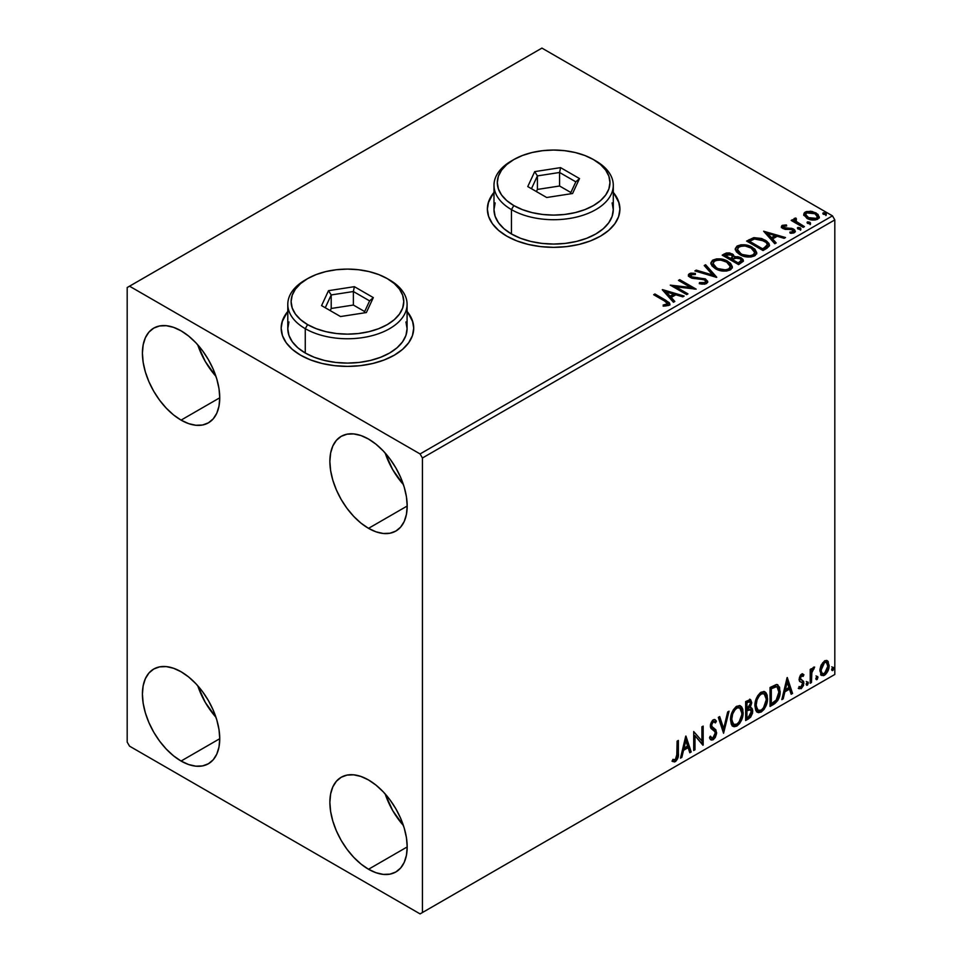 <?xml version="1.0" encoding="UTF-8"?>
<svg xmlns="http://www.w3.org/2000/svg" width="962" height="962" viewBox="0 0 962 962"><rect width="100%" height="100%" fill="white"/><g stroke="black" fill="none" stroke-linecap="round" stroke-linejoin="round"><path stroke-width="1.44" d="M287.794 311.989A66.27 38.264 0 0 0 281.169 328.403M300.577 355.182A66.27 38.264 180 0 1 281.169 328.126A66.27 38.264 180 0 1 287.794 311.447L282.443 320.671L281.169 328.126L282.443 335.594L286.207 342.773L292.34 349.386L300.577 355.182L310.618 359.944L322.078 363.48L334.511 365.656L347.438 366.39L360.365 365.656L372.799 363.48L384.259 359.944L394.3 355.182L402.549 349.386L408.67 342.773L412.445 335.594L413.72 328.126L412.445 320.671L407.082 311.447A66.27 38.264 180 0 1 413.72 328.126A66.27 38.264 180 0 1 372.799 363.48A66.27 38.264 180 0 1 300.577 355.182M493.987 192.941A66.27 38.264 0 0 0 487.361 209.355M506.77 236.135A66.27 38.264 180 0 1 487.361 209.079A66.27 38.264 180 0 1 493.987 192.4L488.636 201.623L487.361 209.079L488.636 216.546L492.412 223.725L498.532 230.339L506.77 236.135L516.822 240.897L528.27 244.432L540.704 246.609L553.643 247.342L566.57 246.609L579.004 244.432L590.452 240.897L600.504 236.135L608.742 230.339L614.862 223.725L618.638 216.546L619.913 209.079L618.638 201.623L613.287 192.4A66.27 38.264 180 0 1 619.913 209.079A66.27 38.264 180 0 1 579.004 244.432A66.27 38.264 180 0 1 506.77 236.135M385.185 793.951A54.678 31.566 -120 0 0 403.415 825.516L392.736 810.641L385.185 793.951M368.53 869.263A54.678 31.566 60 0 1 332.816 821.079A54.678 31.566 60 0 1 341.185 777.26A54.678 31.566 60 0 1 368.53 779.966L376.07 785.184L383.321 791.906L390.007 799.891L395.863 808.826L400.673 818.373L404.244 828.15L406.445 837.794L407.191 846.933L368.53 869.263L360.99 864.044L353.739 857.322L347.054 849.338L341.185 840.403L336.387 830.855L332.816 821.079L330.615 811.435L329.87 802.296L330.615 794.011L332.816 786.904L336.387 781.252L341.185 777.26L347.054 775.095L353.739 774.831L360.99 776.478L368.53 779.966A54.678 31.566 60 0 1 404.244 828.15A54.678 31.566 60 0 1 395.863 871.969L390.007 874.133L383.321 874.398L376.07 872.75L368.53 869.263L407.191 846.933L406.445 855.218L404.244 862.325L400.673 867.977L395.863 871.969A54.678 31.566 60 0 1 368.53 869.263M197.739 344.817A54.678 31.566 -120 0 0 215.969 376.382L205.291 361.496L197.739 344.817M181.072 420.117A54.678 31.566 60 0 1 145.358 371.945A54.678 31.566 60 0 1 153.74 328.126A54.678 31.566 60 0 1 181.072 330.832L188.624 336.051L195.875 342.773L202.561 350.757L208.417 359.692L213.227 369.24L216.799 379.016L218.999 388.66L219.745 397.799L181.072 420.117L173.533 414.911L166.282 408.177L159.596 400.192L153.74 391.257L148.93 381.722L145.358 371.945L143.158 362.301L142.412 353.162L143.158 344.877L145.358 337.77L148.93 332.118L153.74 328.126L159.596 325.962L166.282 325.697L173.533 327.345L181.072 330.832A54.678 31.566 60 0 1 216.799 379.016A54.678 31.566 60 0 1 208.417 422.835L202.561 425L195.875 425.264L188.624 423.617L181.072 420.117L219.745 397.799L218.999 406.084L216.799 413.191L213.227 418.843L208.417 422.835A54.678 31.566 60 0 1 181.072 420.117M385.185 453.042A54.678 31.566 -120 0 0 403.415 484.607L392.736 469.721L385.185 453.042M368.53 528.342A54.678 31.566 60 0 1 332.816 480.17A54.678 31.566 60 0 1 341.185 436.351A54.678 31.566 60 0 1 368.53 439.057L376.07 444.276L383.321 450.998L390.007 458.982L395.863 467.917L400.673 477.465L404.244 487.241L406.445 496.885L407.191 506.024L368.53 528.342L360.99 523.136L353.739 516.402L347.054 508.417L341.185 499.482L336.387 489.947L332.816 480.17L330.615 470.526L329.87 461.387L330.615 453.102L332.816 445.995L336.387 440.343L341.185 436.351L347.054 434.187L353.739 433.922L360.99 435.558L368.53 439.057A54.678 31.566 60 0 1 404.244 487.241A54.678 31.566 60 0 1 395.863 531.06L390.007 533.225L383.321 533.489L376.07 531.842L368.53 528.342L407.191 506.024L406.445 514.309L404.244 521.404L400.673 527.068L395.863 531.06A54.678 31.566 60 0 1 368.53 528.342M197.739 685.726A54.678 31.566 -120 0 0 215.969 717.291L205.291 702.416L197.739 685.726M181.072 761.038A54.678 31.566 60 0 1 145.358 712.854A54.678 31.566 60 0 1 153.74 669.035A54.678 31.566 60 0 1 181.072 671.753L188.624 676.959L195.875 683.681L202.561 691.666L208.417 700.601L213.227 710.148L216.799 719.925L218.999 729.569L219.745 738.708L181.072 761.038L173.533 755.819L166.282 749.097L159.596 741.113L153.74 732.178L148.93 722.63L145.358 712.854L143.158 703.21L142.412 694.071L143.158 685.786L145.358 678.679L148.93 673.027L153.74 669.035L159.596 666.87L166.282 666.606L173.533 668.253L181.072 671.753A54.678 31.566 60 0 1 216.799 719.925A54.678 31.566 60 0 1 208.417 763.744L202.561 765.908L195.875 766.173L188.624 764.525L181.072 761.038L219.745 738.708L218.999 746.993L216.799 754.1L213.227 759.752L208.417 763.744A54.678 31.566 60 0 1 181.072 761.038M127.188 287.542L127.188 742.099L129.533 746.151L420.081 913.9L834.812 674.458L422.426 912.541L422.426 457.996L834.812 219.901L834.812 674.458L834.812 219.901L832.467 215.849L420.081 453.944L129.533 286.195L541.919 48.1L832.467 215.849L541.919 48.1L127.188 287.542L127.188 742.099L129.533 746.151L420.081 913.9L422.426 912.541L422.426 457.996L420.081 453.944L129.533 286.195L127.188 287.542M826.755 660.461L827.909 661.231L824.518 660.906L821.115 665.163L819.949 669.444L821.007 674.831L823.46 675.685L825.576 674.458L828.871 668.037L828.21 661.603L826.887 660.509L825.023 660.641L821.115 665.163L819.889 670.779L821.764 675.492L824.518 675.228C827.633 672.606 829.172 669.348 829.136 665.439L827.248 660.678M810.208 683.248L811.471 682.515L811.88 671.945L814.417 667.027L812.914 667.82L811.471 670.718L811.471 668.674L810.208 669.408L810.208 683.248L811.471 682.515L811.675 673.003L814.634 667.087L813.672 667.171L811.471 670.718L811.471 668.674L810.208 669.408L810.208 683.248M802.08 675.685L800.612 675.324L803.162 676.394L803.907 674.771L802.729 674.013L803.907 674.771L801.466 674.218L800.42 675.144L799.085 679.761L799.771 681.505L802.344 682.792L802.548 684.764L801.106 687.048L799.374 686.591L798.64 688.299L801.238 688.672L803.547 685.377L803.679 681.637L800.324 678.438L801.274 676.07L803.162 676.394L803.907 674.771L801.659 674.109L799.061 679.232L799.47 681.132L802.344 682.792L802.645 683.934L801.106 687.048L799.374 686.591L799.194 688.804L798.268 688.263M773.857 704.232L777.861 700.384L779.978 693.963L779.593 687.277L776.935 684.523L770.045 687.493L770.045 706.433L773.857 704.232L772.919 703.691L770.045 705.35L772.919 703.691L773.857 704.232C778.234 701.021 780.326 696.728 780.146 691.377L777.849 684.836L776.43 684.487L770.045 687.493L770.045 706.433L773.857 704.232M745.658 720.514L750.576 717.255L752.585 713.082L752.428 708.91L750.216 707.671L751.755 702.753L750.252 699.554L745.658 701.575L745.658 720.514L748.929 718.626L752.801 711.014L751.611 707.912L750.216 707.671L751.755 702.753L750.625 699.711L745.658 701.575L745.658 720.514M723.58 733.26L729.04 711.171L727.669 711.964L723.677 728.631L719.696 716.57L718.313 717.363L723.58 733.26L729.04 711.171L727.669 711.964L723.677 728.631L719.696 716.57L718.313 717.363L723.58 733.26M694.973 749.783L694.973 735.689L703.174 745.045L703.174 726.106L701.911 726.827L701.911 740.956L693.71 731.565L693.71 750.504L694.973 749.783L693.71 749.422L694.973 749.783L694.973 735.689L702.897 745.213L703.174 726.106L701.911 726.827L701.911 740.956L693.71 731.565L693.71 750.504L694.973 749.783M672.27 761.195L675.36 761.591L674.422 761.05L676.899 757.767L677.428 752.681C677.933 755.819 676.935 758.609 674.422 761.05L675.36 761.591C677.873 759.15 678.871 756.36 678.366 753.222L677.428 752.681L677.428 740.968L677.428 752.681L678.366 753.222L678.366 740.427L677.104 741.161L676.743 757.683L675.132 759.764L672.907 759.367L672.27 761.195L674.446 761.928L675.817 761.279L678.138 757.142L678.366 740.427L677.104 741.161L677.104 753.751L675.348 759.655L672.907 759.367L672.27 761.195L672.895 761.615M685.726 736.183L680.471 758.152L681.842 757.359L683.525 750.312L688.131 747.654L689.814 752.753L691.197 751.959L685.93 736.062L680.471 758.152L681.842 757.359L683.525 750.312L688.131 747.654L689.814 752.753L691.197 751.959L685.726 736.183M713.239 721.753L712.301 721.211L710.653 724.554L711.591 725.095L713.239 721.753L714.381 721.668L712.301 721.211L715.439 722.907L716.425 721.175L715.115 719.684L713.263 719.792L710.329 725.913L710.978 728.414L714.958 731.709L715.379 733.333L713.082 737.866L711.784 737.914L710.509 736.195L709.487 737.746L711.038 739.91L713.179 739.754L715.259 737.505L716.582 733.561L715.824 729.737L712.349 727.104L711.591 725.095L712.878 722.005L714.333 721.644L715.439 722.907L716.425 721.175L714.333 719.468L712.505 720.37L710.497 724.29L710.485 727.308L714.754 731.421L715.367 733.669L713.082 737.866L711.447 737.662L710.509 736.195L709.487 737.746L710.245 739.141L711.291 740.031L713.179 739.754L710.605 739.562M730.519 719.877L731.348 724.362L734.054 726.743L736.844 726.094L739.634 723.508L741.63 719.865L743.049 714.249L742.784 709.295L741.618 706.829L739.562 705.543L736.014 706.733L733.309 709.848L731.252 714.682L730.519 719.877L733.116 726.394L736.844 726.094C741.113 722.39 743.217 717.856 743.133 712.493L740.548 705.904L736.748 706.24C732.503 709.98 730.423 714.525 730.519 719.877M754.905 705.795L755.735 710.281L758.453 712.662L761.231 712.012L764.02 709.427L766.029 705.783L767.448 700.168L767.183 695.213L766.005 692.748L763.96 691.462L760.401 692.64L757.707 695.766L755.639 700.589L754.905 705.795L757.503 712.313L761.231 712.012C765.511 708.309 767.604 703.775 767.52 698.412L764.934 691.822L761.134 692.159C756.89 695.899 754.809 700.444 754.905 705.795M787.084 677.657L781.829 699.639L783.2 698.845L784.884 691.798L789.489 689.141L791.173 694.239L792.544 693.446L787.289 677.537L781.829 699.639L783.2 698.845L784.884 691.798L789.489 689.141L791.173 694.239L792.544 693.446L787.084 677.657M806.216 684.222L806.817 685.305L807.719 684.776L808.056 682.106L806.276 683.633L807.262 685.184L808.321 683.008L807.262 682.034L806.216 684.222L807.262 685.184M815.884 678.631L816.485 679.713L817.399 679.196L817.736 676.526L815.944 678.054L816.942 679.605L817.989 677.416L816.942 676.454L815.884 678.631L816.942 679.605M831.661 669.528L832.262 670.61L833.164 670.093L833.501 667.424L831.721 668.951L832.707 670.502L833.765 668.313L832.707 667.339L831.661 669.528L832.707 670.502M803.871 215.163L808.032 218.903L815.091 220.057L819.155 217.713L818.001 214.358L812.193 211.472L806.433 211.544L804.4 212.71L803.715 214.322L806.89 218.326C810.269 220.298 813.864 220.599 817.7 219.216L819.287 216.967L816.149 212.975L810.665 211.231L805.29 212.049L803.715 215.392M803.186 227.345L804.448 226.623L795.887 221.212L795.285 219.901L796.488 219.071L795.814 217.989L793.89 218.855L794.227 220.719L792.46 219.697L791.197 220.43L803.186 227.345L804.448 226.623L796.5 221.801L795.814 217.989L793.746 219.396L794.227 220.719L792.46 219.697L791.197 220.43L803.186 227.345M783.789 227.236L784.186 228.872L783.789 226.154L786.675 225.95L786.387 224.928L786.387 225.926L786.387 224.928L781.986 225.517L781.384 226.635L782.467 228.222L785.232 229.389L790.788 229.365L793.001 230.315L793.109 231.662L789.814 232.155L790.199 233.213L793.518 233.032L795.261 231.794L794.672 229.894L792.568 228.619L783.934 227.621L783.561 226.335L786.675 225.95L786.387 224.928L782.238 225.349L782.238 226.431L784.391 225.95M766.834 248.328L769.408 245.839L768.987 243.518L766.486 240.969L761.591 238.48L753.98 237.65L746.62 241.065L763.022 250.529L766.834 248.328L769.504 245.178L765.115 240.091L753.595 237.722L746.62 241.065L763.022 250.529L766.834 248.328M734.343 257.155L732.383 253.968L732.383 255.05L727.921 253.86L724.542 254.894L732.383 255.05L732.383 253.968L724.542 253.812L724.542 254.894L723.159 255.688L724.542 254.894L724.542 253.812L722.221 255.146L738.624 264.622L743.325 261.231L743.061 259.524L741.125 257.804L737.974 256.71L734.343 256.878L733.284 254.593L729.581 252.934L726.31 253.018L722.221 255.146L738.624 264.622L743.422 260.714L741.125 257.804L734.391 256.445L734.391 257.527M716.546 277.369L705.615 264.742L704.232 265.536L712.698 275.024L696.26 270.142L694.889 270.935L716.762 277.248L705.615 264.742L704.232 265.536L712.698 275.024L696.26 270.142L694.889 270.935L716.546 277.369M687.95 293.879L675.745 286.832L696.151 289.141L679.749 279.677L678.487 280.399L690.716 287.458L670.286 285.137L686.688 294.6L687.95 293.879L675.745 286.832L696.151 289.141L679.749 279.677L678.487 280.399L690.716 287.458L670.286 285.137L686.688 294.6L687.95 293.879M664.586 301.022L667.592 303.824L663.143 305.038L663.768 306.132L668.758 305.447L669.865 304.124L669.312 302.681L654.93 293.999L653.667 294.721L664.586 301.022C666.979 301.96 667.796 303.114 667.063 304.473L663.143 305.038L663.768 306.132L668.758 305.447L669.877 303.932L666.005 300.397L654.93 293.999L653.667 294.721L664.586 301.022M662.289 289.754L673.436 302.248L674.807 301.455L671.236 297.45L675.841 294.793L682.792 296.849L684.162 296.068L662.505 289.622L673.436 302.248L674.807 301.455L671.236 297.45L675.841 294.793L682.792 296.849L684.162 296.068L662.289 289.754M706.565 283.61L707.647 281.253L705.194 278.836L693.193 277.369L690.86 276.262L690.896 274.699L695.37 274.531L695.346 273.388L690.728 273.136L688.491 274.555L689.141 276.647L691.75 278.162L704.304 279.762L705.603 281.193L705.026 282.539L699.482 282.6L699.29 283.67L704.918 284.187L707.755 281.902L705.591 279.052L691.498 276.743L691.077 274.591L695.37 274.531L695.346 273.388L689.405 273.605L688.371 275.144L690.307 277.513L704.304 279.762L705.639 281.469L704.785 282.696L699.482 282.6L699.29 283.67L706.565 283.61M715.355 268.663L720.502 270.671L726.623 271.08L730.916 269.492L732.31 266.654L730.483 263.227L726.322 260.522L720.706 258.934L716.522 258.886L712.541 260.269L710.87 262.842L711.952 265.861L715.355 268.663C719.973 271.392 724.927 271.825 730.23 269.949L732.322 266.919L727.897 261.339C723.244 258.562 718.241 258.129 712.89 260.053L710.858 263.095L715.355 268.663M739.754 254.581L744.889 256.589L751.021 256.998L755.314 255.411L756.709 252.561L754.869 249.146L750.721 246.44L745.093 244.853L740.92 244.805L736.928 246.188L735.257 248.761L736.351 251.767L739.754 254.581C744.36 257.311 749.314 257.744 754.629 255.868L756.721 252.838L752.284 247.258C747.642 244.468 742.64 244.047 737.289 245.971L735.245 249.014L739.754 254.581M763.648 231.229L774.795 243.735L776.166 242.941L772.594 238.937L777.2 236.279L784.15 238.335L785.521 237.542L763.648 231.229L774.795 243.735L776.166 242.941L772.594 238.937L777.2 236.279L784.15 238.335L785.521 237.542L763.648 231.229M798.027 228.98L799.867 229.353L800.769 228.439L798.304 227.405L797.39 227.922L798.027 228.98L800.444 229.172L800.131 227.766L797.714 227.585L798.027 228.98L797.714 227.585M807.707 223.4L809.535 223.773L810.449 222.859L807.972 221.813L807.058 222.342L807.707 223.4L810.124 223.581L809.812 222.186L807.383 222.006L807.707 223.4L807.383 222.006M823.472 214.298L825.624 214.598L826.214 213.756L823.737 212.71L822.835 213.239L823.472 214.298L825.889 214.478L825.576 213.083L823.159 212.903L823.472 214.298L823.159 212.903M619.913 209.355A66.27 38.264 0 0 0 613.287 192.941M618.638 202.164L614.862 194.985M492.412 194.985L488.636 202.164M413.708 328.403A66.27 38.264 0 0 0 407.082 311.989M412.445 321.212L408.67 314.033M286.207 314.033L282.443 321.212M669.853 304.774L667.544 302.405L654.605 295.262L654.93 293.999L654.93 295.081L666.005 301.479L666.005 300.397L666.005 301.479L669.768 304.449M667.604 304.605L666.57 305.772L663.143 306.12L665.993 305.904L665.993 304.822L665.993 305.904L667.063 305.555L667.063 304.473M663.383 290.969L682.924 296.777L663.383 290.969M671.236 298.533L671.236 297.45L671.236 298.533L674.17 301.827L671.236 298.533M666.353 293.061L670.093 297.258L673.628 295.214L673.628 294.131L673.628 295.214L670.093 297.258L670.093 296.176L670.093 297.258L666.353 293.061L666.353 291.979L673.628 294.131L670.093 296.176L666.353 291.979L666.353 293.061M672.258 286.279L690.716 288.54L690.716 287.458L690.716 288.54L672.258 286.279M679.425 280.94L679.749 279.677L679.749 280.76L694.203 289.105L679.425 280.94M675.745 287.915L675.745 286.832L675.745 287.915L687.012 294.42L675.745 287.915M705.627 282.684L704.521 283.91L702.164 284.151L699.482 283.718L699.482 282.6L699.482 283.682L704.785 283.778L705.639 281.469M688.479 275.685L689.405 273.605L689.405 274.687L695.346 274.471L695.346 273.388L695.346 274.531L690.728 274.218L688.371 276.178M690.463 276.527L691.077 274.591M691.077 275.673L691.498 277.826L691.498 276.743L691.498 277.826L694.384 278.607L694.384 277.525L694.384 278.607L697.57 278.655L697.57 277.573L697.57 278.655L705.591 280.134L705.591 279.052L707.671 282.407M707.647 282.335L703.859 279.389L692.82 278.367L690.86 277.345L690.536 276.19M696.127 271.296L696.26 270.142L696.26 271.224L712.698 276.106L712.698 275.024L712.698 276.106L696.127 271.296M704.869 266.246L705.615 264.742L705.615 265.825L715.668 277.104L705.615 265.825L704.869 266.246M710.906 263.66L712.89 260.053L712.89 261.135C718.241 259.211 723.244 259.644 727.897 262.422L727.897 261.339L727.897 262.422L732.274 267.448M732.31 267.737L731.409 265.392L728.607 262.854L720.706 260.017L713.684 260.726L711.664 262.109L710.87 263.925M715.716 260.101L714.562 260.401M730.218 267.701L729.509 269.3L727.176 270.659L720.706 270.635L715.487 268.29L713.01 264.358M713.01 263.456L716.606 269.011C720.285 271.2 724.254 271.561 728.511 270.081L728.511 268.999C724.254 270.478 720.285 270.118 716.606 267.929L713.01 263.456L714.634 260.991C718.939 259.5 722.943 259.86 726.635 262.061L730.218 266.438L728.511 270.081L730.218 266.438M734.343 256.878L734.343 257.96L741.125 258.886L741.125 257.804L743.325 261.231M743.349 261.279L739.67 258.225L734.343 257.96M743.061 260.606L742.568 259.98M736.134 257.696L735.221 257.792M729.581 254.016L728.487 253.872M741.281 261.423L738.203 263.997L732.106 260.486L732.106 259.391L734.944 257.984L739.862 258.525L741.281 260.353L739.646 263.167L741.281 261.436L741.281 260.353L738.203 262.915L738.203 263.997L739.646 263.167L739.646 262.085L738.203 262.915L732.106 259.391L732.106 260.486L738.203 263.997L738.203 262.915L732.106 259.391L737.553 257.78L740.151 258.718L741.281 260.341M732.479 257.96L731.637 258.79M731.072 259.139L731.072 258.056L730.423 259.512L731.072 259.139L730.423 259.512L725.168 256.469L725.168 255.387L731.156 254.714L732.575 256.469L731.072 259.139L732.575 256.469M730.423 258.429L725.168 255.387L725.168 256.469L730.423 259.512L730.423 258.429L725.168 255.387L728.162 254.04L731.156 254.714L732.479 256.878L730.423 258.429M735.293 249.579L737.289 245.971L737.289 247.054C742.64 245.13 747.642 245.55 752.284 248.34L752.284 247.258L752.284 248.34L756.673 253.367M756.709 253.643L755.795 251.31L753.005 248.773L745.093 245.935L738.07 246.645L736.062 248.016L735.257 249.843M740.115 246.019L738.96 246.32M754.605 253.619L753.895 255.219L751.575 256.577L745.105 256.553L739.886 254.208L737.409 250.276M737.397 249.374L741.005 254.93C744.672 257.119 748.64 257.479 752.897 256L752.897 254.918C748.64 256.397 744.672 256.036 741.005 253.848L737.397 249.374L739.02 246.909C743.337 245.418 747.33 245.779 751.021 247.98L754.617 252.345L752.897 256L754.617 252.345M768.987 244.601L764.537 240.849L758.357 238.744L752.945 238.961L747.558 241.606L749.097 240.716L749.097 239.634L749.097 240.716L753.595 238.804L753.595 237.722L753.595 238.804L765.115 241.173L765.115 240.091L765.115 241.173L769.444 245.719M767.267 245.755L764.79 248.629M763.96 249.134L762.601 249.916L749.566 242.388L762.601 249.916L762.601 248.833L749.566 241.306L749.566 242.388L749.566 241.306L754.485 238.997L763.852 240.813C766.57 242.208 767.592 243.891 766.906 245.863L766.906 246.945L767.267 244.733L763.96 248.052L763.96 249.134L766.906 246.945L766.906 245.863L762.601 248.833L762.601 249.916L763.96 249.134L763.96 248.052L762.601 248.833L749.566 241.306L754.485 238.997L759.583 239.105L766.017 242.388L767.159 244.071L766.906 245.863M764.742 232.455L784.283 238.263L764.742 232.455M772.594 240.019L772.594 238.937L772.594 240.019L775.528 243.314L772.594 240.019M767.712 234.536L771.452 238.732L774.987 236.7L774.987 235.618L774.987 236.7L771.452 238.732L771.452 237.65L771.452 238.732L767.712 234.536L767.712 233.453L774.987 235.618L771.452 237.65L767.712 233.453L767.712 234.536M783.393 227.826L783.789 226.154M785.581 228.247L784.186 227.79L784.186 228.872L785.581 229.329L785.581 228.247L785.581 229.329L788.07 229.317L788.07 228.234L785.581 228.247M791.353 228.283L788.07 228.234L788.07 229.317L791.353 229.365L791.353 228.283L791.353 229.365L793.626 230.195L793.626 229.112L791.353 228.283M791.461 233.309L792.808 232.96L792.808 231.878L789.814 232.155L790.199 233.213L794.42 232.648L795.358 231.325L793.626 229.112L795.249 231.83M781.505 227.128L782.238 225.349L781.384 226.575L782.984 228.559L792.423 229.87L792.808 232.96L793.289 232.479L791.389 233.309M793.313 231.926L793.349 231.108L792.808 231.878M785.305 225.938L781.469 227.2M795.273 231.89L791.979 229.509L784.487 229.028L783.561 227.417M797.654 228.715L800.131 228.848L800.131 227.766L800.444 230.255M800.444 229.172L800.131 227.766M800.54 229.16L797.606 228.752M792.135 220.971L792.46 219.697L792.46 220.779L794.227 221.801L794.227 220.719L794.227 221.801L792.135 220.971M793.854 219.985L794.444 218.314L794.444 219.396L795.814 219.071L795.814 217.989L795.887 219.204L793.77 220.25M795.273 221.08L795.706 219.276M795.706 220.358L796.5 222.883L796.5 221.801L796.5 222.883L800.42 225.373L800.42 224.29L800.42 225.373L803.51 227.164L796.933 223.22L795.285 220.983M807.322 223.124L809.812 223.268L809.812 222.186L810.124 224.663M810.124 223.581L809.812 222.186M810.22 223.581L807.274 223.16M806.445 212.614L803.787 214.851L805.29 212.049L805.29 213.131L810.665 212.313L810.665 211.231L810.665 212.313L816.149 214.057L816.149 212.975L816.149 214.057L819.227 217.496L818.001 215.44L814.958 213.456L807.623 212.337M817.279 217.328L816.221 219.444L812.012 219.997L807.407 218.194L805.747 215.139M805.687 214.49L808.164 218.675L808.164 217.592L808.164 218.675L816.221 219.444L816.221 218.362L808.164 217.592L805.687 214.49L806.757 212.903L814.898 213.708L817.339 216.703L816.221 219.444L817.339 216.703M823.099 214.021L825.576 214.165L825.576 213.083L825.889 215.56M825.889 214.478L825.576 213.083M825.985 214.466L823.051 214.057M673.628 294.131L670.093 296.176L666.353 291.979L673.628 294.131M726.635 262.061L729.473 264.454L730.182 266.895L728.799 268.819L725.613 269.889L717.856 268.578L714.525 266.414L713.034 263.853L714.081 261.363L717.568 260.113L720.899 260.149L726.635 262.061M751.021 247.98L753.871 250.373L754.569 252.814L753.186 254.738L749.999 255.808L742.243 254.497L738.924 252.333L737.421 249.771L738.479 247.27L741.955 246.031L745.297 246.056L751.021 247.98M774.987 235.618L771.452 237.65L767.712 233.453L774.987 235.618M814.898 213.708L817.339 216.57L816.594 218.121L814.249 218.963L809.006 218.037L805.687 214.622L806.384 213.143L808.753 212.313L814.898 213.708M671.957 761.086L674.422 761.05L672.39 761.279M685.509 737.072L690.259 751.418L691.197 751.959L689.513 751.851L690.259 751.418L685.509 737.072M687.193 747.113L688.131 747.654L687.193 747.113L682.587 749.771L683.525 750.312L682.587 749.771L680.904 756.817L681.842 757.359L680.771 756.902L682.587 749.771L687.193 747.113M684.884 740.151L683.128 747.522L684.066 748.063L683.128 747.522L684.884 740.151L685.822 740.692L687.589 746.031L684.066 748.063L685.822 740.692L684.884 740.151M693.71 731.673L701.911 740.956L693.71 731.673M702.236 726.647L702.236 744.42L702.236 726.647M702.368 744.576L703.174 745.045L702.368 744.576M694.035 735.148L694.973 735.689L694.035 735.148L694.035 749.242L694.035 735.148M710.16 736.724L711.784 737.914M715.487 720.634L714.73 721.957L715.487 720.634M712.349 727.104L710.653 724.554L711.411 726.563L713.912 728.09L712.349 727.104M716.642 732.635L712.974 727.549L716.642 732.635L715.704 732.094L712.241 739.213L713.179 739.754L716.642 732.635M710.353 739.489L713.01 738.66L715.487 733.994L715.223 729.785L710.702 725.192L711.291 722.246L713.395 721.103M713.01 738.66L713.72 737.878M715.487 730.471L715.223 729.785M711.219 737.517L709.992 736.459M719.059 716.931L722.739 728.09L723.677 728.631L722.739 728.09L719.059 716.931M727.801 711.88L723.063 731.709L727.801 711.88M740.067 705.675L742.195 711.952L743.133 712.493L742.195 711.952C742.279 717.315 740.175 721.849 735.906 725.552L736.844 726.094L732.659 726.082M732.01 725.745L735.906 725.552L739.802 721.199L742.111 713.708L741.365 707.383M733.645 724.133L731.12 721.127L731.481 714.201L734.691 708.501L737.036 707.142L738.996 707.491M739.814 707.972L735.858 707.611L739.814 707.972L741.87 713.227C741.955 717.544 740.259 721.199 736.796 724.17L733.85 724.398L730.843 718.602L733.85 724.398M731.781 719.143C731.697 714.838 733.369 711.171 736.796 708.152L735.858 707.611C732.443 710.629 730.759 714.297 730.843 718.602L731.781 719.143L732.671 713.972L735.088 709.631L737.397 707.864L739.934 708.032L741.594 710.665L741.81 714.634L739.044 722.077L736.796 724.17L734.583 724.675L732.984 723.628L731.781 719.143M750.107 699.53L751.755 702.753L750.817 702.212L750.119 705.603M749.855 701.719L748.917 701.178L745.983 702.248L746.921 702.789L749.855 701.719L750.492 703.511L749.278 707.142L750.216 707.671L749.29 707.13L746.921 708.862L745.983 708.321L745.983 702.248L749.013 701.238M751.082 707.719L752.801 711.014L751.863 710.473L747.991 718.085L748.929 718.626L747.991 718.085L745.658 719.432L749.242 717.135L750.901 714.718L751.863 710.473L750.949 707.587M749.975 705.916L750.817 702.212L749.891 699.314M750.769 701.322L750.601 700.528M749.566 709.499L751.262 710.305L751.262 713.503L749.903 715.896L746.921 717.844L746.921 710.81L745.983 710.269L745.983 717.303L746.921 717.844L746.921 710.81L750.685 709.631L748.628 708.958L749.566 709.499L748.628 708.958L746.62 709.896L747.558 710.437L745.983 710.269L746.921 710.81L749.566 709.499L751.538 711.748L748.364 717.015L746.921 717.844L745.983 717.303L745.983 710.269L748.628 708.958L750.324 709.764M750.492 703.511L746.921 708.862L746.921 702.789L745.983 702.248L745.983 708.321L746.921 708.862L746.921 702.789L749.638 701.647L750.492 703.511M764.465 691.594L766.582 697.871L767.52 698.412L766.582 697.871C766.666 703.234 764.574 707.767 760.293 711.471L761.231 712.012L757.046 712M756.397 711.664L760.293 711.471L764.189 707.118L766.51 699.627L765.752 693.301M758.032 710.052L755.507 707.046L756.12 699.35L759.667 693.927L761.423 693.061L763.395 693.41M764.213 693.879L760.257 693.53L764.213 693.879L766.257 699.146C766.341 703.462 764.658 707.118 761.195 710.088L758.248 710.305L755.23 704.509L758.248 710.305M756.168 705.05C756.096 700.757 757.767 697.089 761.195 694.071L760.257 693.53C756.829 696.548 755.158 700.216 755.23 704.509L756.168 705.05L757.058 699.891L759.475 695.55L761.784 693.782L764.333 693.951L765.98 696.584L766.245 699.843L763.443 707.996L761.195 710.088L758.97 710.593L757.371 709.547L756.168 705.05M777.368 684.619L779.208 690.836L780.146 691.377L779.208 690.836C779.388 696.187 777.296 700.48 772.919 703.691L776.37 700.697L778.703 695.237L779.028 688.311L777.272 684.535M777.08 686.928L774.831 686.122L775.769 686.664L774.831 686.122L771.199 687.686L772.137 688.227L770.37 688.167L771.308 688.708L775.769 686.664L777.08 686.928L778.883 692.099L776.045 700.552L771.308 703.763L770.37 703.222L771.308 703.763L771.308 688.708L770.37 688.167L770.37 703.222L770.37 688.167L774.398 686.207L776.322 686.495M786.868 678.559L791.606 692.905L792.544 693.446L790.872 693.325L791.606 692.905L786.868 678.559M788.551 688.6L789.489 689.141L788.551 688.6L783.946 691.257L784.884 691.798L783.946 691.257L782.262 698.304L783.2 698.845L782.13 698.376L783.946 691.257L788.551 688.6M786.243 681.625L784.487 689.008L785.425 689.55L784.487 689.008L786.243 681.625L787.181 682.166L788.948 687.505L785.425 689.55L787.181 682.166L786.243 681.625M803.907 674.771L802.284 673.677M802.969 674.23L802.296 675.709L802.969 674.23M801.55 675.865L800.612 675.324L799.386 677.897L800.324 678.438L801.55 675.865L803.162 676.394M800.637 679.509L799.386 677.897L800.637 679.509M801.55 675.288L800.336 675.528L799.41 677.561L799.699 678.968L800.961 679.665M803.486 681.228L801.887 680.206L803.486 681.228L802.548 680.687L803.907 683.128L802.969 682.587L803.907 683.128L801.238 688.672L798.64 688.299M798.797 688.455L800.901 687.698L802.32 685.617L802.969 682.587L802.236 680.302L802.969 682.587L800.3 688.131L798.785 688.455M801.106 687.048L799.374 686.591M799.47 681.132L802.344 682.792M800.059 681.589L801.118 681.998M806.336 681.493L807.262 682.034M808.321 683.008L807.383 682.467L806.264 684.679M806.216 684.703L807.322 681.95M810.533 669.215L811.471 670.718L810.533 669.215M812.349 668.578L813.431 667.327L813.094 668.362L814.032 668.903L812.433 668.506M811.182 670.55L810.738 672.462L811.675 673.003L810.738 672.462L810.533 677.32L811.471 677.861L810.533 677.32L810.533 681.974L811.471 682.515L810.208 682.166L811.255 670.322M816.004 675.913L816.942 676.454M817.989 677.416L817.051 676.875L815.932 679.1M815.884 679.124L816.991 676.37M827.909 661.231L826.971 660.69L828.198 664.898L829.136 665.439L828.198 664.898C828.234 668.806 826.695 672.065 823.58 674.687L824.518 675.228L821.32 675.168M820.586 674.795L823.039 674.963L825.901 672.45M826.442 671.56L828.186 665.524L826.671 660.389M822.077 673.328L820.394 671.236L820.646 666.546L822.787 662.674L825.673 662.06M826.406 662.481L823.568 662.072L826.406 662.481L827.873 666.173L824.506 673.532L822.51 673.677L820.213 669.528L822.51 673.677M821.151 670.069L824.506 662.614L823.568 662.072L820.213 669.528L821.151 670.069L823.003 664.045L824.915 662.409L826.598 662.602L827.861 666.642L826.021 672.125L823.003 673.869L821.584 672.51L821.151 670.069M831.769 666.798L832.707 667.339M833.765 668.313L832.827 667.772L831.709 669.985M831.661 670.021L832.767 667.255M687.589 746.031L684.066 748.063L685.822 740.692L687.589 746.031M771.308 688.708L776.574 686.724L778.234 688.299L778.883 692.099L776.779 699.614L771.308 703.763L771.308 688.708M788.948 687.505L785.425 689.55L787.181 682.166L788.948 687.505M420.081 453.944L832.467 215.849L834.812 219.901L422.426 457.996L420.081 453.944M422.426 912.541L834.812 674.458L422.426 912.541M495.141 202.91L493.987 209.62A59.644 34.44 0 0 0 511.459 233.97L511.459 209.62L513.804 205.567A56.337 32.528 180 0 1 513.804 159.572A56.337 32.528 180 0 1 593.47 159.572L584.932 155.531L575.192 152.525L564.622 150.673L553.643 150.048L542.652 150.673L532.082 152.525L522.342 155.531L513.804 159.572L506.794 164.502L501.587 170.118L498.388 176.226L497.306 182.564L498.388 188.913L501.587 195.009L506.794 200.637L513.804 205.567L522.342 209.608L532.082 212.614L542.652 214.466L553.643 215.091L564.622 214.466L575.192 212.614L584.932 209.608L593.47 205.567L600.48 200.637L605.687 195.009L608.886 188.913L609.968 182.564L608.886 176.226L605.687 170.118L600.48 164.502L593.47 159.572A56.337 32.528 180 0 1 593.47 205.567A56.337 32.528 180 0 1 513.804 205.567L511.459 209.62A59.644 34.44 0 0 0 595.815 209.62A59.644 34.44 0 0 0 595.815 160.919L595.815 160.919A59.644 34.44 180 0 1 613.287 185.269A59.644 34.44 180 0 1 576.466 217.087A59.644 34.44 180 0 1 511.459 209.62L511.459 233.97A59.644 34.44 0 0 0 576.466 241.438A59.644 34.44 0 0 0 613.287 209.62L612.133 202.91M513.804 159.572L511.459 160.919A59.644 34.44 0 0 0 511.459 209.62A59.644 34.44 180 0 1 493.987 185.269A59.644 34.44 180 0 1 512.662 160.245M560.569 167.629L579.509 178.571L572.582 193.506L546.705 197.511L527.765 186.568L534.704 171.633L560.569 167.629L534.704 171.633L527.765 186.568L546.705 197.511L572.582 193.506L579.509 178.571L560.569 167.629L559.583 172.475L559.583 186.003L537.409 189.43L536.411 191.558L537.409 189.43L537.409 175.902L537.409 189.43L559.583 186.003L559.583 172.475L575.817 181.842L570.238 193.867L575.817 181.842L579.509 178.571L575.817 181.842L559.583 172.475L560.569 167.629M493.987 185.269L493.987 209.62L495.141 216.342L498.532 222.799L504.04 228.752L511.459 233.97L520.502 238.263L530.808 241.438L542.003 243.398L553.643 244.059L565.271 243.398L576.466 241.438L586.772 238.263L595.815 233.97L603.234 228.752L608.742 222.799L612.133 216.342L613.287 209.62L613.287 185.269M531.457 188.708L537.409 175.902L559.583 172.475L537.409 175.902L534.704 171.633L537.409 175.902L531.457 188.708M570.863 192.508L559.583 186.003L570.863 192.508M288.937 321.957L287.794 328.667A59.644 34.44 0 0 0 305.267 353.018L305.267 328.667L307.612 324.615A56.337 32.528 180 0 1 307.612 278.619A56.337 32.528 180 0 1 387.277 278.619L378.739 274.567L368.999 271.573L358.429 269.721L347.438 269.095L336.447 269.721L325.877 271.573L316.149 274.567L307.612 278.619L300.601 283.549L295.394 289.165L292.195 295.274L291.113 301.611L292.195 307.96L295.394 314.057L300.601 319.685L307.612 324.615L316.149 328.655L325.877 331.662L336.447 333.513L347.438 334.139L358.429 333.513L368.999 331.662L378.739 328.655L387.277 324.615L394.276 319.685L399.483 314.057L402.693 307.96L403.775 301.611L402.693 295.274L399.483 289.165L394.276 283.549L387.277 278.619A56.337 32.528 180 0 1 387.277 324.615A56.337 32.528 180 0 1 307.612 324.615L305.267 328.667A59.644 34.44 0 0 0 389.622 328.667A59.644 34.44 0 0 0 389.622 279.966L389.622 279.966A59.644 34.44 180 0 1 407.082 304.317A59.644 34.44 180 0 1 370.262 336.135A59.644 34.44 180 0 1 305.267 328.667L305.267 353.018A59.644 34.44 0 0 0 370.262 360.485A59.644 34.44 0 0 0 407.082 328.667L405.94 321.957M307.612 278.619L305.267 279.966A59.644 34.44 0 0 0 305.267 328.667A59.644 34.44 180 0 1 287.794 304.317A59.644 34.44 180 0 1 306.469 279.293M354.377 286.676L373.316 297.607L366.378 312.554L340.512 316.546L321.573 305.615L328.499 290.68L354.377 286.676L328.499 290.68L321.573 305.615L340.512 316.546L366.378 312.554L373.316 297.607L354.377 286.676L353.379 291.522L353.379 305.05L331.205 308.477L330.219 310.606L331.205 308.477L331.205 294.949L331.205 308.477L353.379 305.05L353.379 291.522L369.612 300.89L364.033 312.915L369.612 300.89L373.316 297.607L369.612 300.89L353.379 291.522L354.377 286.676M287.794 304.317L287.794 328.667L288.937 335.389L292.34 341.847L297.847 347.799L305.267 353.018L314.297 357.299L324.615 360.485L335.81 362.446L347.438 363.107L359.079 362.446L370.262 360.485L380.579 357.299L389.622 353.018L397.029 347.799L402.549 341.847L405.94 335.389L407.082 328.667L407.082 304.317M325.264 307.756L331.205 294.949L353.379 291.522L331.205 294.949L328.499 290.68L331.205 294.949L325.264 307.756M364.67 311.556L353.379 305.05L364.67 311.556M669.877 303.932L669.877 305.014M732.322 266.919L732.322 268.001M756.721 252.838L756.721 253.92M781.384 226.575L781.384 227.657M800.805 228.643L800.805 229.726M810.485 223.064L810.485 224.146M819.287 216.967L819.287 218.049M826.25 213.949L826.25 215.031M733.116 726.394L732.178 725.853M750.625 699.711L749.687 699.17M757.503 712.313L756.565 711.772M802.585 675.877L801.647 675.336M801.033 679.869L800.095 679.328M799.927 687.084L798.989 686.543M802.007 682.503L801.069 681.962M821.764 675.492L820.827 674.951M595.815 160.919L593.47 159.572M389.622 279.966L387.277 278.619"/></g></svg>
